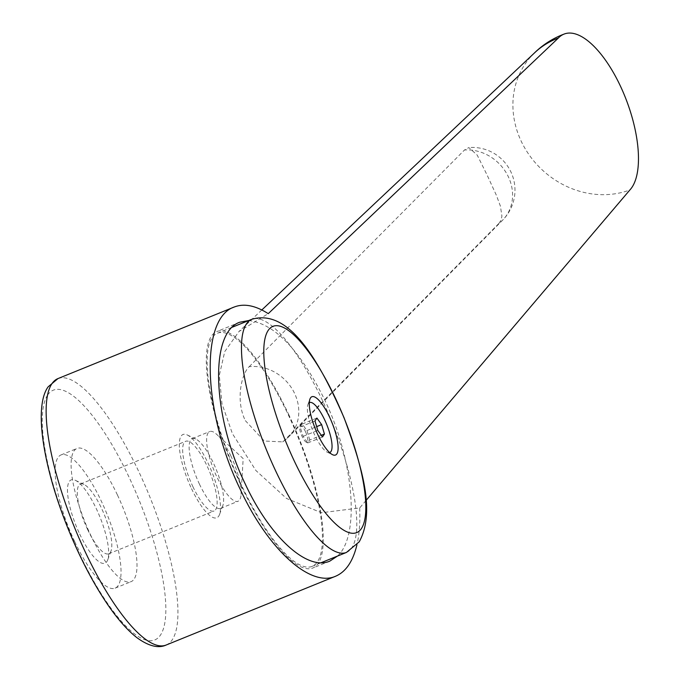 <?xml version="1.0" encoding="UTF-8"?>
<svg xmlns="http://www.w3.org/2000/svg" width="680" height="680" viewBox="0 0 680 680"><rect width="100%" height="100%" fill="white"/><g stroke="black" fill="none" stroke-linecap="round" stroke-linejoin="round"><path stroke-width="0.51" stroke-dasharray="3.4 2.55" d="M534.846 52.581A85.374 76.287 -136.7 0 0 532.04 55.395A85.374 76.287 -136.7 0 0 521.194 141.185A85.374 76.287 -136.7 0 0 629.875 189.966M366.036 500.48L359.677 507.96L321.436 512.737L286.51 498.457L255.901 470.517L232.432 433.695L221.969 403.733L219.325 375.317L224.74 351.594L238.944 331.543L268.243 313.65M245.335 420.631L264.291 441.022L282.642 441.889L284.036 440.733A42.687 37.672 -135.4 0 0 288.881 436.671A42.687 37.672 -135.4 0 0 292.986 390.32A42.687 37.672 -135.4 0 0 249.195 366.699C241.629 373.567 235.272 400.291 245.335 420.631M499.001 223.321L501.083 220.107L501.916 216.146L500.421 206.159L496.289 195.092L487.322 175.499L477.233 155.117L468.843 147.577L464.5 149.991A42.687 37.672 44.6 0 1 507.169 174.463A42.687 37.672 44.6 0 1 502.673 220.107A42.687 37.672 44.6 0 1 499.001 223.321L284.036 440.733M74.689 541.594A71.893 20.315 -112.1 0 1 61.03 454.929A71.893 20.315 -112.1 0 1 101.473 501.483A71.893 20.315 -112.1 0 1 115.124 588.149A71.893 20.315 -112.1 0 1 74.689 541.594M117.444 494.998A71.893 20.315 67.9 0 0 77.01 448.443A71.893 20.315 67.9 0 0 90.661 535.109A71.893 20.315 67.9 0 0 131.095 581.663A71.893 20.315 67.9 0 0 117.444 494.998M248.684 320.552C274.482 323.476 299.769 349.826 324.555 399.585C354.008 460.683 360.196 535.95 337.416 556.096M288.567 414.197A127.61 36.066 -112.1 0 1 312.8 568.029A127.61 36.066 -112.1 0 1 241.026 485.392A127.61 36.066 -112.1 0 1 216.793 331.559A127.61 36.066 -112.1 0 1 288.567 414.197M288.226 414.698A125.817 35.555 -112.1 0 1 312.12 566.363A125.817 35.555 -112.1 0 1 241.357 484.891A125.817 35.555 -112.1 0 1 217.464 333.225A125.817 35.555 -112.1 0 1 288.226 414.698M230.869 455.914A37.638 10.633 67.9 0 0 216.716 434.384A37.638 10.633 67.9 0 0 209.703 431.536A37.638 10.633 67.9 0 0 216.852 476.91A37.638 10.633 67.9 0 0 238.017 501.287A37.638 10.633 67.9 0 0 241.069 494.36A37.638 10.633 67.9 0 0 230.869 455.914M199.376 484.007A37.638 10.633 67.9 0 0 220.541 508.385A37.638 10.633 67.9 0 0 222.819 505.656A37.638 10.633 67.9 0 0 213.393 463.012A37.638 10.633 67.9 0 0 195.755 439.008A37.638 10.633 67.9 0 0 192.227 438.634A37.638 10.633 67.9 0 0 199.376 484.007M191.531 488.673A44.931 12.699 67.9 0 0 219.521 514.522A44.931 12.699 67.9 0 0 208.267 463.607A44.931 12.699 67.9 0 0 187.213 434.945A44.931 12.699 67.9 0 0 191.531 488.673M87.55 529.406A37.638 10.633 67.9 0 0 108.724 553.784A37.638 10.633 67.9 0 0 110.993 551.055A37.638 10.633 67.9 0 0 101.575 508.41A37.638 10.633 67.9 0 0 83.938 484.406A37.638 10.633 67.9 0 0 80.401 484.033A37.638 10.633 67.9 0 0 87.55 529.406M192.891 486.642A37.638 10.633 67.9 0 0 214.055 511.012A37.638 10.633 67.9 0 0 206.907 465.638A37.638 10.633 67.9 0 0 185.742 441.269A37.638 10.633 67.9 0 0 192.891 486.642M79.704 534.072A44.931 12.699 67.9 0 0 107.695 559.92A44.931 12.699 67.9 0 0 96.45 509.006A44.931 12.699 67.9 0 0 75.395 480.344A44.931 12.699 67.9 0 0 79.704 534.072M309.765 440.011L306.969 430.559L302.234 424.014L299.905 426.216L303.101 436.356L307.734 442.858L309.765 440.011L321.325 435.31M305.388 431.502A8.908 2.516 -112.1 0 1 306.247 442.153A8.908 2.516 -112.1 0 1 302.073 436.475A8.908 2.516 -112.1 0 1 299.837 426.385A8.908 2.516 -112.1 0 1 305.388 431.502M329.57 452.557A26.945 7.616 -112.1 0 1 327.301 452.2A26.945 7.616 -112.1 0 1 314.687 435.022A26.945 7.616 -112.1 0 1 307.938 404.498A26.945 7.616 -112.1 0 1 309.315 402.662M307.827 442.901L322.499 436.942M303.101 436.356L317.773 430.398M300.305 426.904L314.976 420.954M302.234 424.014L316.905 418.055M306.969 430.559L316.659 426.632M249.195 366.699L464.5 149.991M359.677 507.96C360.273 522.002 359.354 534.293 356.932 544.841M166.124 645.039A143.786 40.639 67.9 0 0 172.252 639.769A143.786 40.639 67.9 0 0 138.822 471.699A143.786 40.639 67.9 0 0 57.953 378.59M346.451 552.432A125.817 35.555 67.9 0 0 351.815 547.817A125.817 35.555 67.9 0 0 322.567 400.758A125.817 35.555 67.9 0 0 251.796 319.286M47.6 395.089A134.802 38.097 -112.1 0 1 129.166 477.445A134.802 38.097 -112.1 0 1 160.506 635.018A134.802 38.097 -112.1 0 1 78.939 552.662A134.802 38.097 -112.1 0 1 47.6 395.089M61.03 454.929L77.01 448.443M329.842 561.111L312.8 568.029M312.12 566.363L321.002 562.76M241.069 494.36L243.176 458.575L216.716 434.384M220.541 508.385L238.017 501.287M222.819 505.656L219.521 514.522M108.724 553.784L214.055 511.012M110.993 551.055L107.695 559.92M306.247 442.153L307.734 442.858M327.301 452.2L332.571 454.708M307.938 404.498L309.961 399.024M83.938 484.406L75.395 480.344M80.401 484.033L185.742 441.269M195.755 439.008L187.213 434.945M192.227 438.634L209.703 431.536M217.464 333.225L232.271 327.216M239.845 322.201L216.793 331.559M115.124 588.149L131.095 581.663M282.642 441.889A42.687 42.687 0 0 0 288.881 436.671L502.673 220.107A42.687 42.687 0 0 0 468.843 147.569M533.953 53.422A85.374 85.374 0 0 0 532.04 55.395M261.825 309.961L238.944 331.543"/><path stroke-width="1.02" d="M356.932 544.841C352.954 561.425 345.831 571.897 335.546 576.258C310.114 587.656 267.869 549.066 240.1 489.056C202.904 412.394 199.827 318.393 234.141 307.054C243.958 303.221 255.331 305.413 268.243 313.65L558.373 38.02A85.374 35.088 -110.4 0 1 564.298 34A85.374 35.088 -110.4 0 1 623.858 93.831A85.374 35.088 -110.4 0 1 629.875 189.966L366.036 500.48M337.416 556.096L329.842 561.111C307.267 571.226 269.781 536.987 245.131 483.726C212.118 415.684 209.389 332.265 239.845 322.201L248.684 320.552M361.411 528.556A111.316 31.458 67.9 0 0 335.537 398.438A111.316 31.458 67.9 0 0 268.183 330.429A111.316 31.458 67.9 0 0 294.066 460.547A111.316 31.458 67.9 0 0 361.411 528.556M317.841 434.656A31.45 8.891 67.9 0 0 332.571 454.708A31.45 8.891 67.9 0 0 329.562 417.103A31.45 8.891 67.9 0 0 309.961 399.024A31.45 8.891 67.9 0 0 317.841 434.656M309.315 402.662A26.945 7.616 -112.1 0 1 324.725 419.985A26.945 7.616 -112.1 0 1 329.57 452.557M324.436 434.052L322.499 436.942L317.773 430.398L314.976 420.954L316.905 418.055L321.64 424.609L324.436 434.052L321.325 435.31M316.659 426.632L321.64 424.609M558.373 38.02A85.374 76.287 -136.7 0 0 534.846 52.581L261.825 309.961M166.124 645.039C158.397 648.592 148.725 646.178 137.105 637.814C127.313 630.224 117.232 618.732 106.862 603.364C92.828 582.471 80.061 557.983 68.57 529.899C43.58 468.503 33.294 407.218 48.118 386.861L57.953 378.59A143.786 40.639 67.9 0 0 51.825 383.851A143.786 40.639 67.9 0 0 85.255 551.922A143.786 40.639 67.9 0 0 166.124 645.039L335.546 576.258M346.451 552.432L359.236 541.807C375.453 512.065 362.721 468.392 344.072 417.775C318.231 358.998 288.787 308.482 251.796 319.286A125.817 35.555 67.9 0 0 246.44 323.892A125.817 35.555 67.9 0 0 275.689 470.951A125.817 35.555 67.9 0 0 346.451 552.432L321.002 562.76M57.953 378.59L234.141 307.054M232.271 327.216L251.796 319.286M564.298 34A85.374 85.374 0 0 0 533.953 53.422"/></g></svg>
